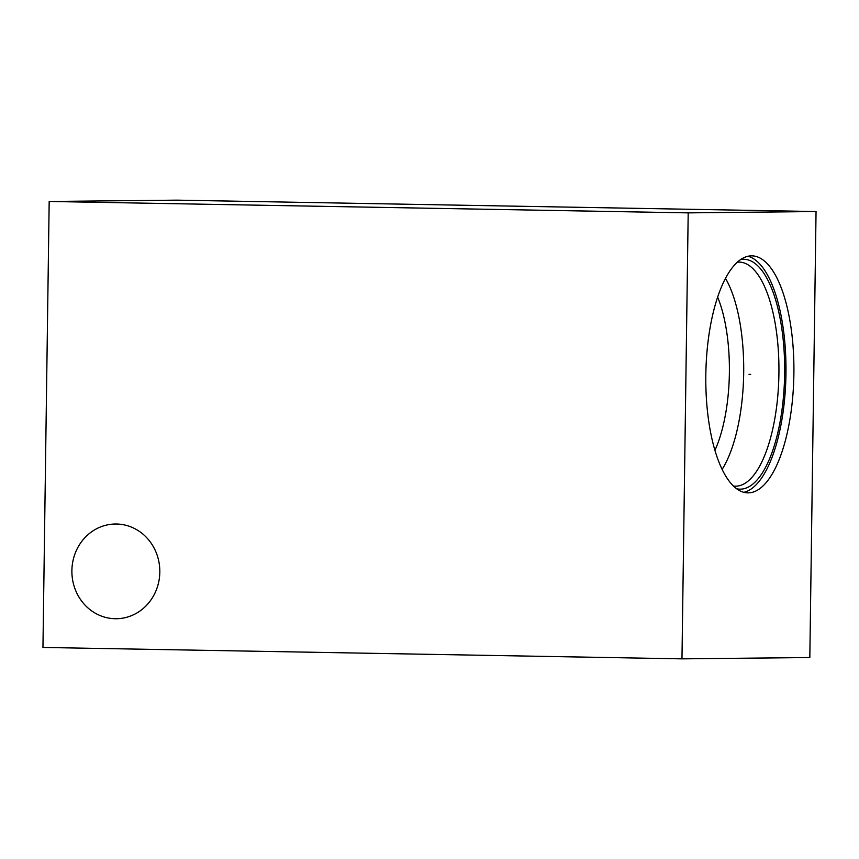 <?xml version="1.0" encoding="UTF-8"?>
<svg xmlns="http://www.w3.org/2000/svg" width="859" height="859" viewBox="0 0 859 859"><rect width="100%" height="100%" fill="white"/><g stroke="black" fill="none" stroke-linecap="round" stroke-linejoin="round"><path stroke-width="1.29" d="M816.05 211.55L177.029 200.147L49.178 201.468L42.95 647.45L681.971 658.853L809.822 657.532L816.05 211.55L688.199 212.871L681.971 658.853M49.178 201.468L688.199 212.871M71.888 570.591A47.363 43.97 -90.6 0 0 116.341 618.727A47.363 43.97 -90.6 0 0 159.817 572.158A47.363 43.97 -90.6 0 0 115.364 524.011A47.363 43.97 -90.6 0 0 71.888 570.591M793.888 373.912A118.531 44.024 -89 0 1 747.749 492.873A118.531 44.024 -89 0 1 705.83 374.814A118.531 44.024 -89 0 1 751.979 255.853A118.531 44.024 -89 0 1 793.888 373.912M748.006 256.261A118.531 44.024 91 0 1 785.964 373.762A118.531 44.024 -89 0 1 743.787 492.325M740.673 259.568A114.956 42.692 91 0 1 784.643 373.783A114.956 42.692 -89 0 1 736.582 488.75M737.387 262.178A112.067 41.619 91 0 1 739.288 262.092A112.067 41.619 91 0 1 778.92 373.708A112.067 41.619 -89 0 1 735.283 486.183A112.067 41.619 -89 0 1 733.393 486.033M722.108 469.422A112.067 41.619 -89 0 0 743.69 373.074A112.067 41.619 91 0 0 725.511 278.37M717.652 297.128A101.051 37.528 91 0 1 729.377 372.935A101.051 37.528 -89 0 1 714.913 450.395M749.037 374.352L750.68 374.374L749.037 374.352"/></g></svg>
